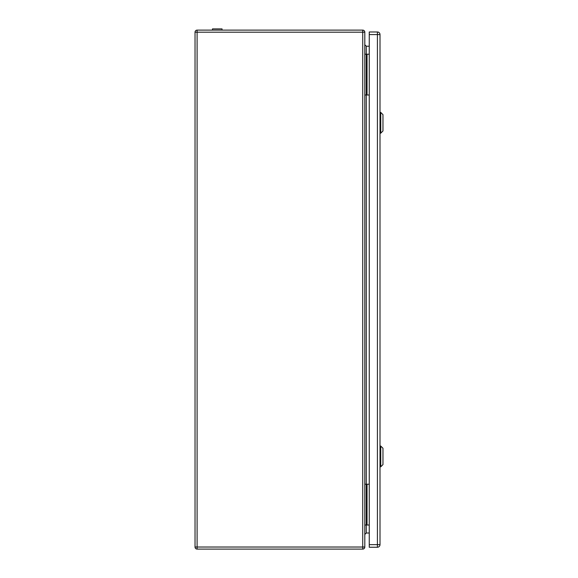 <?xml version="1.0" encoding="UTF-8"?>
<svg xmlns="http://www.w3.org/2000/svg" width="578" height="578" viewBox="0 0 578 578"><rect width="100%" height="100%" fill="white"/><g stroke="black" fill="none" stroke-linecap="round" stroke-linejoin="round"><path stroke-width="0.87" d="M369.255 484.227L367.03 484.227L367.03 525.005L366.293 525.005L366.293 533.01L369.255 533.01M369.255 54.216L367.03 54.216L367.03 94.994L369.255 94.994M364.805 44.73L366.293 46.211L366.293 54.216L367.03 54.216M367.03 94.994L366.293 94.994L366.293 484.227L367.03 484.227M364.805 54.216L366.293 54.216L366.293 94.994L364.805 94.994M367.03 525.005L369.255 525.005M364.805 484.227L366.293 484.227L366.293 525.005L364.805 525.005M195.032 32.202A2.074 2.074 0 0 1 197.105 30.121L362.731 30.121A2.074 2.074 0 0 1 364.805 32.202A2.074 2.074 0 0 0 362.731 30.121A2.074 2.074 0 0 1 364.805 32.202L364.805 547.026A2.074 2.074 0 0 1 362.731 549.1L197.105 549.1A2.074 2.074 0 0 1 195.032 547.026L195.032 32.202L197.105 32.202L197.105 547.026L362.731 547.026L362.731 32.202L197.105 32.202L197.105 30.121M366.293 46.211L369.255 46.211M366.293 533.01L364.805 534.491M222.053 30.121L222.053 28.9L212.487 28.9L212.487 30.121M380.75 133.178L382.968 130.953L382.968 114.639L380.75 112.421L380.75 133.178L380.006 133.2M380.75 466.807L382.968 464.582L382.968 448.268L380.75 446.043L380.75 466.807L380.006 466.829M377.412 547.243L377.412 34.572L369.255 34.572L369.255 31.978L377.412 31.978A2.594 2.594 0 0 1 380.006 34.572L380.006 544.649A2.594 2.594 0 0 1 377.412 547.243L369.255 547.243L369.255 544.649L380.006 544.649L380.006 510.547M380.006 76.086L380.006 503.135M380.006 68.674L380.006 34.572L377.412 34.572L377.412 31.978M369.255 34.572L369.255 544.649M364.805 32.202A2.074 2.074 0 0 0 362.731 30.121L362.731 32.202L364.805 32.202M362.731 549.1L362.731 547.026L364.805 547.026M195.032 547.026L197.105 547.026L197.105 549.1M380.75 112.421L380.006 112.392M380.75 446.043L380.006 446.021"/></g></svg>
